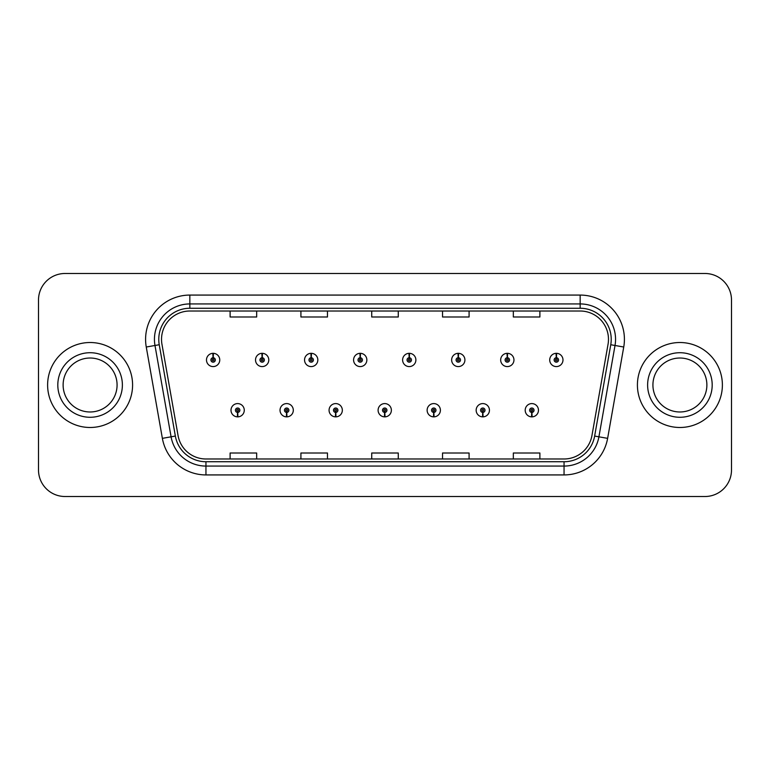 <?xml version="1.0" encoding="UTF-8"?>
<svg xmlns="http://www.w3.org/2000/svg" width="770" height="770" viewBox="0 0 770 770"><rect width="100%" height="100%" fill="white"/><g stroke="black" fill="none" stroke-linecap="round" stroke-linejoin="round"><path stroke-width="1.16" d="M286.575 412.431L286.382 416.859A6.641 6.641 0 0 0 286.96 416.859L286.767 412.431A2.214 2.214 0 0 0 288.885 410.227A2.214 2.214 0 0 0 286.671 408.013A2.214 2.214 0 0 0 284.457 410.227A2.214 2.214 0 0 0 286.575 412.431L286.632 411.113A0.886 0.886 0 0 1 285.786 410.227A0.886 0.886 0 0 1 286.671 409.342A0.886 0.886 0 0 1 287.556 410.227A0.886 0.886 0 0 1 286.709 411.113L286.767 412.431M335.605 412.431L335.412 416.859A6.641 6.641 0 0 0 335.989 416.859L335.797 412.431A2.214 2.214 0 0 0 337.914 410.227A2.214 2.214 0 0 0 335.701 408.013A2.214 2.214 0 0 0 333.487 410.227A2.214 2.214 0 0 0 335.605 412.431L335.662 411.113A0.886 0.886 0 0 1 334.815 410.227A0.886 0.886 0 0 1 335.701 409.342A0.886 0.886 0 0 1 336.586 410.227A0.886 0.886 0 0 1 335.739 411.113L335.797 412.431M384.634 412.431L384.442 416.859A6.641 6.641 0 0 0 385.019 416.859L384.827 412.431A2.214 2.214 0 0 0 386.944 410.227A2.214 2.214 0 0 0 384.731 408.013A2.214 2.214 0 0 0 382.526 410.227A2.214 2.214 0 0 0 384.634 412.431L384.692 411.113A0.886 0.886 0 0 1 383.845 410.227A0.886 0.886 0 0 1 384.731 409.342A0.886 0.886 0 0 1 385.616 410.227A0.886 0.886 0 0 1 384.769 411.113L384.827 412.431M433.674 412.431L433.481 416.859A6.641 6.641 0 0 0 434.059 416.859L433.866 412.431A2.214 2.214 0 0 0 435.984 410.227A2.214 2.214 0 0 0 433.77 408.013A2.214 2.214 0 0 0 431.556 410.227A2.214 2.214 0 0 0 433.674 412.431L433.731 411.113A0.886 0.886 0 0 1 432.884 410.227A0.886 0.886 0 0 1 433.77 409.342A0.886 0.886 0 0 1 434.655 410.227A0.886 0.886 0 0 1 433.808 411.113L433.866 412.431M482.703 412.431L482.511 416.859A6.641 6.641 0 0 0 483.088 416.859L482.896 412.431A2.214 2.214 0 0 0 485.013 410.227A2.214 2.214 0 0 0 482.8 408.013A2.214 2.214 0 0 0 480.586 410.227A2.214 2.214 0 0 0 482.703 412.431L482.761 411.113A0.886 0.886 0 0 1 481.914 410.227A0.886 0.886 0 0 1 482.8 409.342A0.886 0.886 0 0 1 483.685 410.227A0.886 0.886 0 0 1 482.838 411.113L482.896 412.431M531.733 412.431L531.541 416.859A6.641 6.641 0 0 0 532.118 416.859L531.926 412.431A2.214 2.214 0 0 0 534.043 410.227A2.214 2.214 0 0 0 531.829 408.013A2.214 2.214 0 0 0 529.616 410.227A2.214 2.214 0 0 0 531.733 412.431L531.791 411.113A0.886 0.886 0 0 1 530.944 410.227A0.886 0.886 0 0 1 531.829 409.342A0.886 0.886 0 0 1 532.715 410.227A0.886 0.886 0 0 1 531.868 411.113L531.926 412.431M237.545 412.431L237.352 416.859A6.641 6.641 0 0 0 237.93 416.859L237.738 412.431A2.214 2.214 0 0 0 239.855 410.227A2.214 2.214 0 0 0 237.641 408.013A2.214 2.214 0 0 0 235.428 410.227A2.214 2.214 0 0 0 237.545 412.431L237.603 411.113A0.886 0.886 0 0 1 236.756 410.227A0.886 0.886 0 0 1 237.641 409.342A0.886 0.886 0 0 1 238.527 410.227A0.886 0.886 0 0 1 237.68 411.113L237.738 412.431M262.252 357.742L262.445 353.324A6.641 6.641 0 0 0 261.867 353.324L262.06 357.742A2.214 2.214 0 0 0 259.942 359.956A2.214 2.214 0 0 0 262.156 362.169A2.214 2.214 0 0 0 264.37 359.956A2.214 2.214 0 0 0 262.252 357.742L262.195 359.07A0.886 0.886 0 0 1 263.042 359.956A0.886 0.886 0 0 1 262.156 360.841A0.886 0.886 0 0 1 261.271 359.956A0.886 0.886 0 0 1 262.118 359.07L262.06 357.742M311.282 357.742L311.475 353.324A6.641 6.641 0 0 0 310.897 353.324L311.09 357.742A2.214 2.214 0 0 0 308.972 359.956A2.214 2.214 0 0 0 311.186 362.169A2.214 2.214 0 0 0 313.4 359.956A2.214 2.214 0 0 0 311.282 357.742L311.224 359.07A0.886 0.886 0 0 1 312.071 359.956A0.886 0.886 0 0 1 311.186 360.841A0.886 0.886 0 0 1 310.3 359.956A0.886 0.886 0 0 1 311.147 359.07L311.09 357.742M360.312 357.742L360.504 353.324A6.641 6.641 0 0 0 359.927 353.324L360.119 357.742A2.214 2.214 0 0 0 358.002 359.956A2.214 2.214 0 0 0 360.216 362.169A2.214 2.214 0 0 0 362.429 359.956A2.214 2.214 0 0 0 360.312 357.742L360.254 359.07A0.886 0.886 0 0 1 361.101 359.956A0.886 0.886 0 0 1 360.216 360.841A0.886 0.886 0 0 1 359.33 359.956A0.886 0.886 0 0 1 360.177 359.07L360.119 357.742M409.351 357.742L409.544 353.324A6.641 6.641 0 0 0 408.957 353.324L409.159 357.742A2.214 2.214 0 0 0 407.041 359.956A2.214 2.214 0 0 0 409.255 362.169A2.214 2.214 0 0 0 411.459 359.956A2.214 2.214 0 0 0 409.351 357.742L409.293 359.07A0.886 0.886 0 0 1 410.131 359.956A0.886 0.886 0 0 1 409.255 360.841A0.886 0.886 0 0 1 408.369 359.956A0.886 0.886 0 0 1 409.217 359.07L409.159 357.742M458.381 357.742L458.574 353.324A6.641 6.641 0 0 0 457.996 353.324L458.189 357.742A2.214 2.214 0 0 0 456.071 359.956A2.214 2.214 0 0 0 458.285 362.169A2.214 2.214 0 0 0 460.499 359.956A2.214 2.214 0 0 0 458.381 357.742L458.323 359.07A0.886 0.886 0 0 1 459.17 359.956A0.886 0.886 0 0 1 458.285 360.841A0.886 0.886 0 0 1 457.399 359.956A0.886 0.886 0 0 1 458.246 359.07L458.189 357.742M507.411 357.742L507.603 353.324A6.641 6.641 0 0 0 507.026 353.324L507.218 357.742A2.214 2.214 0 0 0 505.101 359.956A2.214 2.214 0 0 0 507.315 362.169A2.214 2.214 0 0 0 509.528 359.956A2.214 2.214 0 0 0 507.411 357.742L507.353 359.07A0.886 0.886 0 0 1 508.2 359.956A0.886 0.886 0 0 1 507.315 360.841A0.886 0.886 0 0 1 506.429 359.956A0.886 0.886 0 0 1 507.276 359.07L507.218 357.742M556.441 357.742L556.633 353.324A6.641 6.641 0 0 0 556.056 353.324L556.248 357.742A2.214 2.214 0 0 0 554.13 359.956A2.214 2.214 0 0 0 556.344 362.169A2.214 2.214 0 0 0 558.558 359.956A2.214 2.214 0 0 0 556.441 357.742L556.383 359.07A0.886 0.886 0 0 1 557.23 359.956A0.886 0.886 0 0 1 556.344 360.841A0.886 0.886 0 0 1 555.459 359.956A0.886 0.886 0 0 1 556.306 359.07L556.248 357.742M213.223 357.742L213.415 353.324A6.641 6.641 0 0 0 212.828 353.324L213.03 357.742A2.214 2.214 0 0 0 210.913 359.956A2.214 2.214 0 0 0 213.126 362.169A2.214 2.214 0 0 0 215.331 359.956A2.214 2.214 0 0 0 213.223 357.742L213.165 359.07A0.886 0.886 0 0 1 214.002 359.956A0.886 0.886 0 0 1 213.126 360.841A0.886 0.886 0 0 1 212.241 359.956A0.886 0.886 0 0 1 213.088 359.07L213.03 357.742M47.615 385A42.485 42.485 0 0 0 90.1 427.485A42.485 42.485 0 0 0 132.584 385A42.485 42.485 0 0 0 90.1 342.515A42.485 42.485 0 0 0 47.615 385A42.485 42.485 0 0 0 90.1 427.485A42.485 42.485 0 0 0 132.584 385A42.485 42.485 0 0 0 90.1 342.515A42.485 42.485 0 0 0 47.615 385M637.416 385A42.485 42.485 0 0 0 679.9 427.485A42.485 42.485 0 0 0 722.385 385A42.485 42.485 0 0 0 679.9 342.515A42.485 42.485 0 0 0 637.416 385A42.485 42.485 0 0 0 679.9 427.485A42.485 42.485 0 0 0 722.385 385A42.485 42.485 0 0 0 679.9 342.515A42.485 42.485 0 0 0 637.416 385M161.527 339.329A28.326 28.326 0 0 1 189.844 311.013L580.157 311.013A28.326 28.326 0 0 1 608.05 344.248L591.938 435.589A28.326 28.326 0 0 1 564.054 458.987L205.946 458.987A28.326 28.326 0 0 1 178.062 435.589L161.95 344.248A28.326 28.326 0 0 1 161.527 339.329M158.774 339.329A31.07 31.07 0 0 0 159.246 344.729L175.358 436.061A31.07 31.07 0 0 0 205.946 461.74L564.054 461.74A31.07 31.07 0 0 0 594.642 436.061L610.754 344.729A31.07 31.07 0 0 0 580.157 308.26L189.844 308.26A31.07 31.07 0 0 0 158.774 339.329M146.262 347.02A44.256 44.256 0 0 1 189.844 295.074L580.157 295.074A44.256 44.256 0 0 1 623.738 347.02L607.626 438.351A44.256 44.256 0 0 1 564.054 474.926L205.946 474.926A44.256 44.256 0 0 1 162.374 438.351L146.262 347.02L154.982 345.48A35.401 35.401 0 0 1 189.844 303.929L580.157 303.929A35.401 35.401 0 0 1 615.018 345.48L598.916 436.821A35.401 35.401 0 0 1 564.054 466.071L205.946 466.071A35.401 35.401 0 0 1 171.084 436.821L154.982 345.48A35.401 35.401 0 0 1 154.443 339.329M731.5 300.031A26.555 26.555 0 0 0 704.945 273.485L65.055 273.485A26.555 26.555 0 0 0 38.5 300.031L38.5 469.969A26.555 26.555 0 0 0 65.055 496.515L704.945 496.515A26.555 26.555 0 0 0 731.5 469.969L731.5 300.031L731.5 469.969M594.642 436.061L598.916 436.821L615.018 345.48L623.738 347.02M371.727 311.013L371.727 316.999L398.273 316.999L398.273 311.013M300.916 311.013L300.916 316.999L327.471 316.999L327.471 311.013M230.115 311.013L230.115 316.999L256.67 316.999L256.67 311.013M442.529 311.013L442.529 316.999L469.084 316.999L469.084 311.013M513.33 311.013L513.33 316.999L539.885 316.999L539.885 311.013M398.273 458.987L398.273 453.001L371.727 453.001L371.727 458.987M327.471 458.987L327.471 453.001L300.916 453.001L300.916 458.987M256.67 458.987L256.67 453.001L230.115 453.001L230.115 458.987M469.084 458.987L469.084 453.001L442.529 453.001L442.529 458.987M539.885 458.987L539.885 453.001L513.33 453.001L513.33 458.987M38.5 300.031L38.5 469.969M704.945 273.485L65.055 273.485M65.055 496.515L704.945 496.515M219.758 359.956A6.641 6.641 0 0 0 213.415 353.324A6.641 6.641 0 0 1 219.758 359.956A6.641 6.641 0 0 1 213.126 366.587A6.641 6.641 0 0 1 206.485 359.956A6.641 6.641 0 0 1 212.828 353.324M231 410.227A6.641 6.641 0 0 0 237.352 416.859A6.641 6.641 0 0 1 231 410.227A6.641 6.641 0 0 1 237.641 403.586A6.641 6.641 0 0 1 244.273 410.227A6.641 6.641 0 0 1 237.93 416.859M117.079 385A26.979 26.979 0 0 0 90.1 358.021A26.979 26.979 0 0 0 63.121 385A26.979 26.979 0 0 0 90.1 411.979A26.979 26.979 0 0 0 117.079 385A26.979 26.979 0 0 1 90.1 411.979A26.979 26.979 0 0 1 63.121 385M268.788 359.956A6.641 6.641 0 0 0 262.445 353.324A6.641 6.641 0 0 1 268.788 359.956A6.641 6.641 0 0 1 262.156 366.587A6.641 6.641 0 0 1 255.515 359.956A6.641 6.641 0 0 1 261.867 353.324M317.827 359.956A6.641 6.641 0 0 0 311.475 353.324A6.641 6.641 0 0 1 317.827 359.956A6.641 6.641 0 0 1 311.186 366.587A6.641 6.641 0 0 1 304.545 359.956A6.641 6.641 0 0 1 310.897 353.324M366.857 359.956A6.641 6.641 0 0 0 360.504 353.324A6.641 6.641 0 0 1 366.857 359.956A6.641 6.641 0 0 1 360.216 366.587A6.641 6.641 0 0 1 353.584 359.956A6.641 6.641 0 0 1 359.927 353.324M415.887 359.956A6.641 6.641 0 0 0 409.544 353.324A6.641 6.641 0 0 1 415.887 359.956A6.641 6.641 0 0 1 409.255 366.587A6.641 6.641 0 0 1 402.614 359.956A6.641 6.641 0 0 1 408.957 353.324M280.03 410.227A6.641 6.641 0 0 0 286.382 416.859A6.641 6.641 0 0 1 280.03 410.227A6.641 6.641 0 0 1 286.671 403.586A6.641 6.641 0 0 1 293.312 410.227A6.641 6.641 0 0 1 286.96 416.859M329.069 410.227A6.641 6.641 0 0 0 335.412 416.859A6.641 6.641 0 0 1 329.069 410.227A6.641 6.641 0 0 1 335.701 403.586A6.641 6.641 0 0 1 342.342 410.227A6.641 6.641 0 0 1 335.989 416.859M378.099 410.227A6.641 6.641 0 0 0 384.442 416.859A6.641 6.641 0 0 1 378.099 410.227A6.641 6.641 0 0 1 384.731 403.586A6.641 6.641 0 0 1 391.372 410.227A6.641 6.641 0 0 1 385.019 416.859M706.879 385A26.979 26.979 0 0 0 679.9 358.021A26.979 26.979 0 0 0 652.922 385A26.979 26.979 0 0 0 679.9 411.979A26.979 26.979 0 0 0 706.879 385A26.979 26.979 0 0 1 679.9 411.979A26.979 26.979 0 0 1 652.922 385M464.916 359.956A6.641 6.641 0 0 0 458.574 353.324A6.641 6.641 0 0 1 464.916 359.956A6.641 6.641 0 0 1 458.285 366.587A6.641 6.641 0 0 1 451.644 359.956A6.641 6.641 0 0 1 457.996 353.324M513.956 359.956A6.641 6.641 0 0 0 507.603 353.324A6.641 6.641 0 0 1 513.956 359.956A6.641 6.641 0 0 1 507.315 366.587A6.641 6.641 0 0 1 500.673 359.956A6.641 6.641 0 0 1 507.026 353.324M562.986 359.956A6.641 6.641 0 0 0 556.633 353.324A6.641 6.641 0 0 1 562.986 359.956A6.641 6.641 0 0 1 556.344 366.587A6.641 6.641 0 0 1 549.713 359.956A6.641 6.641 0 0 1 556.056 353.324M427.129 410.227A6.641 6.641 0 0 0 433.481 416.859A6.641 6.641 0 0 1 427.129 410.227A6.641 6.641 0 0 1 433.77 403.586A6.641 6.641 0 0 1 440.401 410.227A6.641 6.641 0 0 1 434.059 416.859M476.158 410.227A6.641 6.641 0 0 0 482.511 416.859A6.641 6.641 0 0 1 476.158 410.227A6.641 6.641 0 0 1 482.8 403.586A6.641 6.641 0 0 1 489.441 410.227A6.641 6.641 0 0 1 483.088 416.859M525.198 410.227A6.641 6.641 0 0 0 531.541 416.859A6.641 6.641 0 0 1 525.198 410.227A6.641 6.641 0 0 1 531.829 403.586A6.641 6.641 0 0 1 538.471 410.227A6.641 6.641 0 0 1 532.118 416.859M580.157 295.074L580.157 308.26M154.982 345.48L159.246 344.729M205.946 474.926L205.946 461.74M564.054 461.74L564.054 474.926M162.374 438.351L175.358 436.061M610.754 344.729L615.018 345.48M189.844 295.074L189.844 308.26M598.916 436.821L607.626 438.351M122.382 385A32.282 32.282 0 0 0 90.1 352.718A32.282 32.282 0 0 0 57.808 385A32.282 32.282 0 0 0 90.1 417.282A32.282 32.282 0 0 0 122.382 385M712.192 385A32.282 32.282 0 0 0 679.9 352.718A32.282 32.282 0 0 0 647.618 385A32.282 32.282 0 0 0 679.9 417.282A32.282 32.282 0 0 0 712.192 385"/></g></svg>
